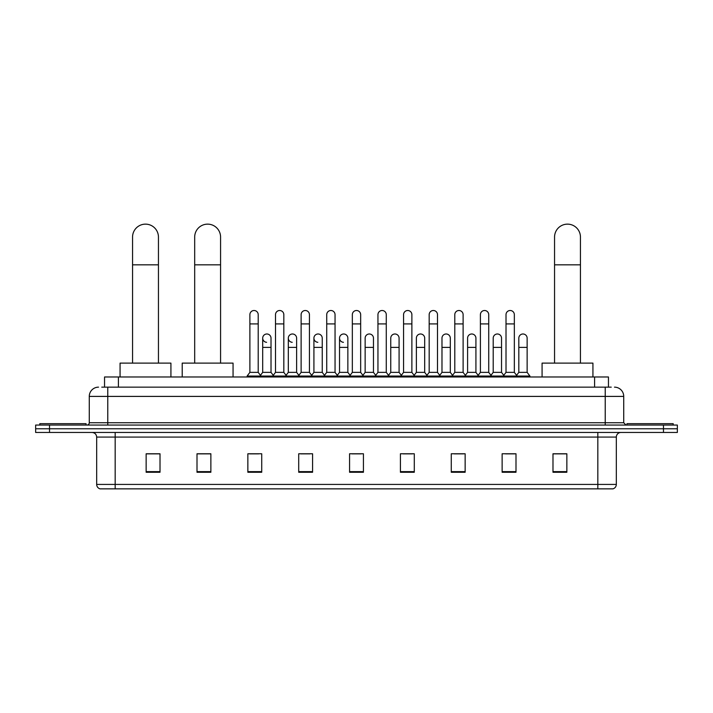 <?xml version="1.0" encoding="UTF-8"?>
<svg xmlns="http://www.w3.org/2000/svg" width="713" height="713" viewBox="0 0 713 713"><rect width="100%" height="100%" fill="white"/><g stroke="black" fill="none" stroke-linecap="round" stroke-linejoin="round"><path stroke-width="1.07" d="M104.544 387.15L104.544 376.981L608.456 376.981L608.456 387.15M101.977 387.15L611.237 387.15M101.763 387.15L107.77 387.15L107.77 396.401L89.277 396.401L89.277 422.747A2.308 2.308 0 0 1 86.968 425.064M98.528 387.15A9.242 9.242 0 0 0 89.277 396.401M614.472 387.15A9.242 9.242 0 0 1 623.723 396.401L623.723 422.747L626.032 425.064M49.518 425.064L35.65 425.064L35.65 428.763L49.518 428.763L35.65 428.763L35.65 432.461L49.518 432.461L49.518 428.763L663.482 428.763L49.518 428.763L49.518 425.064L663.482 425.064L663.482 428.763L677.35 428.763L663.482 428.763L663.482 432.461L49.518 432.461M663.482 432.461L677.35 432.461L677.35 425.064L663.482 425.064M616.326 484.421C616.192 486.64 615.087 488.12 612.993 488.86L597.833 488.86L597.833 484.421L616.326 484.421L616.326 437.078A4.626 4.626 0 0 1 620.943 432.461M597.833 488.86L100.007 488.86A4.626 4.626 0 0 1 96.674 484.421L96.674 437.078C96.407 434.27 94.865 432.738 92.057 432.461M566.853 472.264L566.853 453.771L552.985 453.771L552.985 472.264L566.853 472.264M515.998 472.264L515.998 453.771L502.13 453.771L502.13 472.264L515.998 472.264M465.143 472.264L465.143 453.771L451.276 453.771L451.276 472.264L465.143 472.264M414.289 472.264L414.289 453.771L400.421 453.771L400.421 472.264L414.289 472.264M160.015 472.264L160.015 453.771L146.147 453.771L146.147 472.264L160.015 472.264M210.87 472.264L210.87 453.771L197.002 453.771L197.002 472.264L210.87 472.264M261.724 472.264L261.724 453.771L247.857 453.771L247.857 472.264L261.724 472.264M312.579 472.264L312.579 453.771L298.711 453.771L298.711 472.264L312.579 472.264M363.434 472.264L363.434 453.771L349.566 453.771L349.566 472.264L363.434 472.264M454.324 453.869L463.575 453.869M505.553 453.869L514.795 453.869M300.654 453.869L309.897 453.869M249.425 453.869L258.676 453.869M403.103 453.869L412.346 453.869M351.874 453.869L361.126 453.869M210.87 453.869L197.002 453.869M160.015 453.869L146.147 453.869M566.853 453.869L552.985 453.869M86.041 425.064L86.041 423.674L39.812 423.674L39.812 425.064M132.556 363.113L132.556 237.081A12.941 12.941 0 0 1 145.497 224.14A12.941 12.941 0 0 1 158.446 237.081A12.941 12.941 0 0 0 145.497 224.14M158.446 363.113L158.446 237.081M170.924 376.981L170.924 363.113L120.069 363.113L120.069 376.981M194.685 363.113L194.685 237.081A12.941 12.941 0 0 1 207.635 224.14A12.941 12.941 0 0 1 220.575 237.081A12.941 12.941 0 0 0 207.635 224.14M220.575 363.113L220.575 237.081M233.062 376.981L233.062 363.113L182.207 363.113L182.207 376.981M554.554 363.113L554.554 237.081A12.941 12.941 0 0 1 567.503 224.14A12.941 12.941 0 0 1 580.444 237.081A12.941 12.941 0 0 0 567.503 224.14M580.444 363.113L580.444 237.081M592.931 376.981L592.931 363.113L542.076 363.113L542.076 376.981M673.188 425.064L673.188 423.674L626.959 423.674L626.959 425.064M249.889 323.907L258.213 323.907L258.213 372.355L249.889 372.355L249.889 314.656A4.162 4.162 0 0 1 254.309 310.511A4.162 4.162 0 0 1 258.213 314.656A4.162 4.162 0 0 0 254.309 310.511M249.889 372.355L247.117 376.054L247.117 376.981M258.213 372.355L260.985 376.054L247.117 376.054M275.503 372.355L275.503 323.907L283.827 323.907L283.827 372.355L275.503 372.355L272.731 376.054L260.985 376.054L260.985 376.981M275.503 323.907L275.503 314.656A4.162 4.162 0 0 1 279.924 310.511A4.162 4.162 0 0 1 283.827 314.656A4.162 4.162 0 0 0 279.924 310.511M283.827 372.355L286.599 376.054L272.731 376.054L272.731 376.981M301.118 372.355L301.118 323.907L309.433 323.907L309.433 372.355L301.118 372.355L298.337 376.054L286.599 376.054L286.599 376.981M301.118 323.907L301.118 314.656A4.162 4.162 0 0 1 305.538 310.511A4.162 4.162 0 0 1 309.433 314.656A4.162 4.162 0 0 0 305.538 310.511M309.433 372.355L312.214 376.054L298.337 376.054L298.337 376.981M326.723 372.355L326.723 323.907L335.048 323.907L335.048 372.355L326.723 372.355L323.952 376.054L312.214 376.054L312.214 376.981M326.723 323.907L326.723 314.656A4.162 4.162 0 0 1 331.153 310.511A4.162 4.162 0 0 1 335.048 314.656A4.162 4.162 0 0 0 331.153 310.511M335.048 372.355L337.819 376.054L323.952 376.054L323.952 376.981M352.338 372.355L352.338 323.907L360.662 323.907L360.662 372.355L352.338 372.355L349.566 376.054L337.819 376.054L337.819 376.981M352.338 323.907L352.338 314.656A4.162 4.162 0 0 1 356.758 310.511A4.162 4.162 0 0 1 360.662 314.656A4.162 4.162 0 0 0 356.758 310.511M360.662 372.355L363.434 376.054L349.566 376.054L349.566 376.981M377.952 372.355L377.952 323.907L386.277 323.907L386.277 372.355L377.952 372.355L375.181 376.054L363.434 376.054L363.434 376.981M377.952 323.907L377.952 314.656A4.162 4.162 0 0 1 382.373 310.511A4.162 4.162 0 0 1 386.277 314.656A4.162 4.162 0 0 0 382.373 310.511M386.277 372.355L389.048 376.054L375.181 376.054L375.181 376.981M403.567 372.355L403.567 323.907L411.882 323.907L411.882 372.355L403.567 372.355L400.786 376.054L389.048 376.054L389.048 376.981M403.567 323.907L403.567 314.656A4.162 4.162 0 0 1 407.988 310.511A4.162 4.162 0 0 1 411.882 314.656A4.162 4.162 0 0 0 407.988 310.511M411.882 372.355L414.663 376.054L400.786 376.054L400.786 376.981M429.173 372.355L429.173 323.907L437.497 323.907L437.497 372.355L429.173 372.355L426.401 376.054L414.663 376.054L414.663 376.981M429.173 323.907L429.173 314.656A4.162 4.162 0 0 1 433.602 310.511A4.162 4.162 0 0 1 437.497 314.656A4.162 4.162 0 0 0 433.602 310.511M437.497 372.355L440.269 376.054L426.401 376.054L426.401 376.981M454.787 372.355L454.787 323.907L463.111 323.907L463.111 372.355L454.787 372.355L452.015 376.054L440.269 376.054L440.269 376.981M454.787 323.907L454.787 314.656A4.162 4.162 0 0 1 459.208 310.511A4.162 4.162 0 0 1 463.111 314.656A4.162 4.162 0 0 0 459.208 310.511M463.111 372.355L465.883 376.054L452.015 376.054L452.015 376.981M480.402 372.355L480.402 323.907L488.726 323.907L488.726 372.355L480.402 372.355L477.63 376.054L465.883 376.054L465.883 376.981M480.402 323.907L480.402 314.656A4.162 4.162 0 0 1 484.822 310.511A4.162 4.162 0 0 1 488.726 314.656A4.162 4.162 0 0 0 484.822 310.511M488.726 372.355L491.498 376.054L477.63 376.054L477.63 376.981M506.016 372.355L506.016 323.907L514.34 323.907L514.34 372.355L506.016 372.355L503.244 376.054L491.498 376.054L491.498 376.981M506.016 323.907L506.016 314.656A4.162 4.162 0 0 1 510.437 310.511A4.162 4.162 0 0 1 514.34 314.656A4.162 4.162 0 0 0 510.437 310.511M514.34 372.355L517.112 376.054L503.244 376.054L503.244 376.981M527.139 372.355L527.139 347.391L518.823 347.391L518.823 372.355L527.139 372.355L529.919 376.054L517.112 376.054L517.112 376.981M266.591 342.302A4.162 4.162 0 0 1 262.696 338.149A4.162 4.162 0 0 1 267.117 333.996A4.162 4.162 0 0 1 271.02 338.149L271.02 347.391L262.696 347.391L262.696 338.149M271.02 347.391L271.02 372.355L262.696 372.355L262.696 347.391M262.696 372.355L260.45 375.35M271.02 372.355L273.257 375.35M292.205 342.302A4.162 4.162 0 0 1 288.31 338.149A4.162 4.162 0 0 1 292.731 333.996A4.162 4.162 0 0 1 296.626 338.149L296.626 347.391L288.31 347.391L288.31 338.149M296.626 347.391L296.626 372.355L288.31 372.355L288.31 347.391M288.31 372.355L286.065 375.35M296.626 372.355L298.872 375.35M317.82 342.302A4.162 4.162 0 0 1 313.916 338.149A4.162 4.162 0 0 1 318.346 333.996A4.162 4.162 0 0 1 322.24 338.149L322.24 347.391L313.916 347.391L313.916 338.149M322.24 347.391L322.24 372.355L313.916 372.355L313.916 347.391M313.916 372.355L311.679 375.35M322.24 372.355L324.486 375.35M343.434 342.302A4.162 4.162 0 0 1 339.531 338.149A4.162 4.162 0 0 1 343.951 333.996A4.162 4.162 0 0 1 347.855 338.149L347.855 347.391L339.531 347.391L339.531 338.149M347.855 347.391L347.855 372.355L339.531 372.355L339.531 347.391M339.531 372.355L337.294 375.35M347.855 372.355L350.101 375.35M365.145 338.149A4.162 4.162 0 0 1 369.566 333.996A4.162 4.162 0 0 1 373.469 338.149L373.469 347.391L365.145 347.391L365.145 338.149M373.469 347.391L373.469 372.355L365.145 372.355L365.145 347.391M365.145 372.355L362.899 375.35M373.469 372.355L375.706 375.35M390.76 338.149A4.162 4.162 0 0 1 395.18 333.996A4.162 4.162 0 0 1 399.084 338.149L399.084 347.391L390.76 347.391L390.76 338.149M399.084 347.391L399.084 372.355L390.76 372.355L390.76 347.391M390.76 372.355L388.514 375.35M399.084 372.355L401.321 375.35M416.374 338.149A4.162 4.162 0 0 1 420.795 333.996A4.162 4.162 0 0 1 424.69 338.149L424.69 347.391L416.374 347.391L416.374 338.149M424.69 347.391L424.69 372.355L416.374 372.355L416.374 347.391M416.374 372.355L414.128 375.35M424.69 372.355L426.935 375.35M441.98 338.149A4.162 4.162 0 0 1 446.409 333.996A4.162 4.162 0 0 1 450.304 338.149L450.304 347.391L441.98 347.391L441.98 338.149M450.304 347.391L450.304 372.355L441.98 372.355L441.98 347.391M441.98 372.355L439.743 375.35M450.304 372.355L452.55 375.35M467.594 338.149A4.162 4.162 0 0 1 472.015 333.996A4.162 4.162 0 0 1 475.919 338.149L475.919 347.391L467.594 347.391L467.594 338.149M475.919 347.391L475.919 372.355L467.594 372.355L467.594 347.391M467.594 372.355L465.357 375.35M475.919 372.355L478.156 375.35M493.209 338.149A4.162 4.162 0 0 1 497.629 333.996A4.162 4.162 0 0 1 501.533 338.149L501.533 347.391L493.209 347.391L493.209 338.149M501.533 347.391L501.533 372.355L493.209 372.355L493.209 347.391M493.209 372.355L490.963 375.35M501.533 372.355L503.77 375.35M518.823 347.391L518.823 338.149A4.162 4.162 0 0 1 523.244 333.996A4.162 4.162 0 0 1 527.139 338.149L527.139 347.391M518.823 372.355L516.577 375.35M529.919 376.054L529.919 376.981M118.411 387.15L118.411 376.981M594.589 387.15L594.589 376.981M107.77 425.064L107.77 422.747L623.723 422.747M89.277 422.747L107.77 422.747L107.77 396.401L605.23 396.401L605.23 425.064M623.723 396.401L605.23 396.401L605.23 387.15M597.833 432.461L597.833 437.078L96.674 437.078M616.326 437.078L597.833 437.078L597.833 484.421L115.167 484.421L115.167 488.86M96.674 484.421L115.167 484.421L115.167 432.461M363.434 471.623L349.566 471.623M312.579 471.623L298.711 471.623M261.724 471.623L247.857 471.623M210.87 471.623L197.002 471.623M160.015 471.623L146.147 471.623M414.289 471.623L400.421 471.623M465.143 471.623L451.276 471.623M515.998 471.623L502.13 471.623M566.853 471.623L552.985 471.623M132.556 264.826L158.446 264.826M194.685 264.826L220.575 264.826M554.554 264.826L580.444 264.826M258.213 323.907L258.213 314.656M283.827 323.907L283.827 314.656M309.433 323.907L309.433 314.656M335.048 323.907L335.048 314.656M360.662 323.907L360.662 314.656M386.277 323.907L386.277 314.656M411.882 323.907L411.882 314.656M437.497 323.907L437.497 314.656M463.111 323.907L463.111 314.656M488.726 323.907L488.726 314.656M514.34 323.907L514.34 314.656"/></g></svg>
